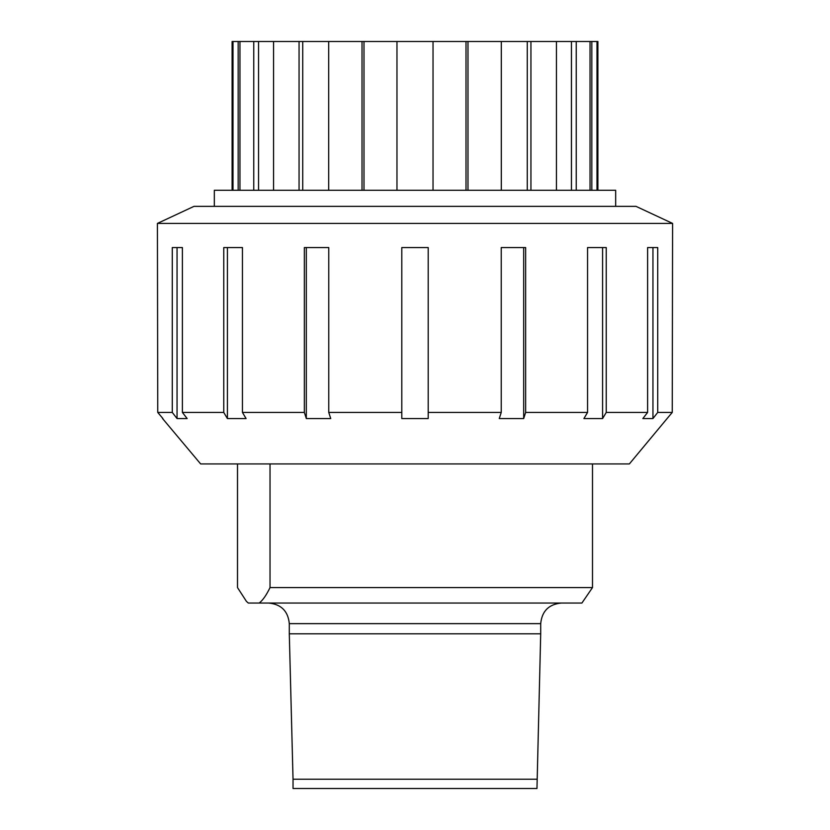 <?xml version="1.0" encoding="UTF-8"?>
<svg xmlns="http://www.w3.org/2000/svg" width="830" height="830" viewBox="0 0 830 830"><rect width="100%" height="100%" fill="white"/><g stroke="black" fill="none" stroke-linecap="round" stroke-linejoin="round"><path stroke-width="1.25" d="M466.004 190.278L466.004 41.5L501.31 41.5L501.31 190.278M467.985 41.5L467.985 190.278M527.278 190.278L527.278 41.5L556.442 41.5L556.442 190.278M530.941 41.5L530.941 190.278M571.455 190.278L571.455 41.5L590.037 41.5L590.037 190.278M576.238 41.5L576.238 190.278M591.821 190.278L591.821 41.5L597.89 41.5L597.89 190.278M596.998 41.5L596.998 190.278M232.11 190.278L232.11 41.5L233.002 41.5L233.002 190.278M233.002 41.5L238.179 41.5L238.179 190.278M239.963 190.278L239.963 41.5L253.762 41.5L253.762 190.278M253.762 41.5L258.545 41.5L258.545 190.278M273.558 190.278L273.558 41.5L299.059 41.5L299.059 190.278M299.059 41.5L302.722 41.5L302.722 190.278M328.69 190.278L328.69 41.5L362.015 41.5L362.015 190.278M362.015 41.5L363.997 41.5L363.997 190.278M466.004 41.5L363.997 41.5M328.69 41.5L302.722 41.5M273.558 41.5L258.545 41.5M239.963 41.5L238.179 41.5M591.821 41.5L590.037 41.5M571.455 41.5L556.442 41.5M527.278 41.5L501.31 41.5M433.032 41.5L433.032 190.278M396.968 41.5L396.968 190.278M214.327 206.359L214.327 190.278L615.673 190.278L615.673 206.359M536.968 779.225L293.032 779.225L293.032 788.5L536.968 788.5L540.703 633.809L289.296 633.809L289.296 623.641L540.703 623.641C541.928 611.129 548.796 604.261 561.308 603.037M270.03 587.578C266.368 595.172 262.768 600.318 259.219 603.037L581.913 603.037L592.496 587.578L270.03 587.578L270.03 463.939M592.496 463.939L592.496 587.578M246.437 601.397L248.315 603.037L246.437 601.397L237.505 587.578L237.505 463.939M248.315 603.037L259.219 603.037M657.723 412.427L652.951 418.559L642.845 418.559L647.608 412.427L647.608 247.568L657.723 247.568L657.723 412.427L672.248 412.427L667.092 418.559L672.248 412.427L672.591 223.415L157.41 223.415L157.752 412.427L162.566 418.154M162.566 418.559L200.642 463.939L629.358 463.939L667.092 418.559M652.951 418.559L652.951 247.568M602.59 418.559L583.915 418.559L587.557 412.427L587.557 247.568L606.242 247.568L606.242 412.427L602.59 418.559L602.59 247.568M523.678 418.559L499.266 418.559L501.237 412.427L501.237 247.568L525.649 247.568L525.649 412.427L523.678 418.559L523.678 247.568M428.207 418.559L401.793 418.559L401.793 247.568L428.207 247.568L428.207 418.559L428.207 412.427L501.237 412.427M401.793 418.559L401.793 412.427L328.763 412.427L330.734 418.559L306.322 418.559L306.322 247.568M306.322 418.559L304.351 412.427L304.351 247.568L328.763 247.568L328.763 412.427M227.41 418.559L223.758 412.427L223.758 247.568L242.443 247.568L242.443 412.427L246.085 418.559L227.41 418.559L227.41 247.568M177.049 418.559L172.277 412.427L172.277 247.568L182.393 247.568L182.393 412.427L187.155 418.559L177.049 418.559L177.049 247.568M162.908 418.559L157.752 412.427L172.277 412.427M606.242 412.427L647.608 412.427M525.649 412.427L587.557 412.427M242.443 412.427L304.351 412.427M182.393 412.427L223.758 412.427M157.41 223.415L193.992 206.359L636.008 206.359L672.591 223.415M289.296 623.641C288.083 611.129 281.204 604.261 268.692 603.037M540.703 633.809L540.703 623.641M293.032 779.225L289.296 633.809"/></g></svg>
